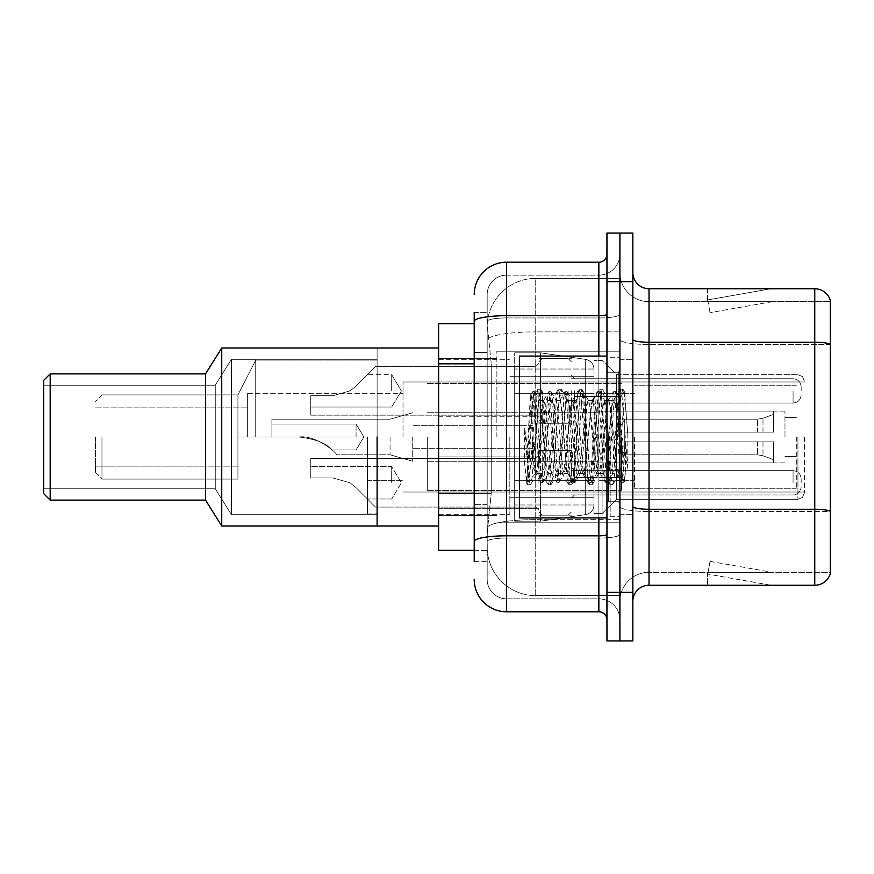 <?xml version="1.0" encoding="UTF-8"?>
<svg xmlns="http://www.w3.org/2000/svg" width="874" height="874" viewBox="0 0 874 874"><rect width="100%" height="100%" fill="white"/><g stroke="black" fill="none" stroke-linecap="round" stroke-linejoin="round"><path stroke-width="0.66" stroke-dasharray="4.37 3.28" d="M619.895 437L619.895 351.217L619.895 437M496.88 437L496.88 351.217L496.88 437M538.963 390.875L538.963 423.245L538.963 390.875M438.617 390.875L438.617 364.971L438.617 390.875M538.963 482.809L538.963 450.438L538.963 482.809M438.617 482.809L438.617 456.905L438.617 482.809M571.334 390.875L571.334 423.245L571.334 390.875M571.334 482.809L571.334 450.438L571.334 482.809M619.895 390.875L619.895 403.012L619.895 390.875M619.895 482.809L619.895 470.66L619.895 482.809M474.221 493.307L491.232 493.307L487.375 530.879L491.232 493.307L491.232 363.824L491.232 493.307L438.617 493.307L438.617 550.292L487.277 550.292L487.179 547.058A48.551 48.551 0 0 0 535.729 595.62L619.895 595.62L619.895 519.637L619.895 595.62L535.729 595.62L535.729 519.637L535.729 595.62A48.551 48.551 0 0 1 487.179 547.058L487.179 537.182L487.277 550.292L474.221 550.292M487.375 530.879L487.179 537.182L487.375 530.879M438.617 437L438.617 526.017L438.617 437M535.729 278.38L619.895 278.38L619.895 331.88L619.895 278.38L535.729 278.38A48.551 48.551 0 0 0 487.244 324.374L491.232 363.824L487.244 324.374A48.551 48.551 0 0 1 535.729 278.38L535.729 331.88L619.895 331.88L619.895 519.637L619.895 331.88L535.729 331.88L535.729 278.38A48.551 48.551 0 0 0 487.244 324.374M474.221 323.708L438.617 323.708L438.617 493.307M474.221 561.621L487.179 561.621L487.179 312.379L487.179 561.621L474.221 561.621L474.221 504.637L474.221 541.443A32.371 5.626 180 0 1 506.592 535.817L598.854 535.817L598.854 611.8A8.095 8.095 0 0 1 606.949 619.895L606.949 254.105L606.949 619.895M474.221 579.429A32.371 32.371 0 0 0 506.592 611.8L506.592 598.854A19.425 19.425 0 0 1 487.179 579.429L487.179 321.315L487.179 579.429A19.425 19.425 0 0 0 506.592 598.854L598.854 598.854L598.854 547.058L598.854 598.854L506.592 598.854L506.592 538.067L598.854 538.067L598.854 547.058L598.854 538.067A21.042 3.649 0 0 0 619.895 534.407L619.895 314.29L619.895 534.407A21.042 3.649 0 0 1 598.854 538.067L598.854 317.95L598.854 538.067L506.592 538.067L506.592 275.146L598.854 275.146A21.042 21.042 0 0 0 619.895 254.105L619.895 314.29L619.895 254.105A21.042 21.042 0 0 1 598.854 275.146L598.854 317.95L598.854 275.146A21.042 21.042 0 0 0 619.895 254.105M606.949 437L606.949 517.921L606.949 437M606.949 281.625L606.949 233.063L619.895 233.063L619.895 281.625L619.895 233.063L632.842 233.063L632.842 281.625L619.895 281.625L619.895 592.375L619.895 281.625L606.949 281.625L606.949 592.375L619.895 592.375L619.895 640.937L619.895 592.375L632.842 592.375L632.842 281.625M632.842 592.375L632.842 640.937L606.949 640.937L606.949 592.375M487.179 294.571A19.425 19.425 0 0 1 506.592 275.146A19.425 19.425 0 0 0 487.179 294.571L487.179 321.315L487.179 294.571A19.425 19.425 0 0 1 506.592 275.146L506.592 262.2A32.371 32.371 0 0 0 474.221 294.571A32.371 32.371 0 0 1 506.592 262.2L598.854 262.2A8.095 8.095 0 0 0 606.949 254.105A8.095 8.095 0 0 1 598.854 262.2L598.854 535.817A8.095 1.409 -0 0 0 606.949 534.407M506.592 611.8L598.854 611.8M474.221 352.495L474.221 504.637L474.221 312.379L474.221 352.495L487.179 352.495L474.221 352.495M474.221 312.379L487.179 312.379L474.221 312.379L474.221 541.443M506.592 275.146L598.854 275.146M619.895 619.895A21.042 21.042 0 0 0 598.854 598.854A21.042 21.042 0 0 1 619.895 619.895A21.042 21.042 0 0 0 598.854 598.854M632.842 437L632.842 359.312L632.842 437M610.183 437L610.183 516.305L610.183 437M619.895 520.511L619.895 339.429L619.895 520.511M632.842 506.461L632.842 339.429L632.842 506.461A16.18 2.808 0 0 0 649.021 509.269L814.765 509.269A16.18 2.808 180 0 1 830.3 511.301L649.021 511.519L649.021 572.306A29.137 29.137 0 0 0 619.895 601.443A29.137 29.137 0 0 1 649.021 572.306L830.3 572.306L830.3 300.394A16.18 16.18 0 0 0 814.765 288.748L814.765 585.252A16.18 16.18 0 0 0 830.3 573.606L830.3 520.511L830.3 572.306L649.021 572.306L649.021 288.748A16.18 16.18 0 0 1 632.842 272.557L632.842 339.429L632.842 272.557M619.895 272.557L619.895 339.429L619.895 272.557A29.137 29.137 0 0 0 649.021 301.694A29.137 29.137 0 0 1 619.895 272.557A29.137 29.137 0 0 0 649.021 301.694L649.021 511.519A29.137 5.058 0 0 1 619.895 506.461A29.137 5.058 0 0 0 649.021 511.519L649.021 301.694L830.3 301.694L649.021 301.694M769.95 585.056A12.946 12.946 0 0 0 772.19 585.252L707.448 585.252L772.19 585.252A12.946 12.946 0 0 1 769.95 585.056A12.946 12.946 0 0 0 772.19 585.252A12.946 12.946 0 0 1 769.95 585.056A12.946 12.946 0 0 0 772.19 585.252A12.946 12.946 0 0 1 769.95 585.056A12.946 12.946 0 0 0 772.19 585.252A12.946 12.946 0 0 1 769.95 585.056A12.946 12.946 0 0 0 772.19 585.252A12.946 12.946 0 0 1 769.95 585.056A12.946 12.946 0 0 0 772.19 585.252A12.946 12.946 0 0 1 769.95 585.056A12.946 12.946 0 0 0 772.19 585.252A12.946 12.946 0 0 1 769.95 585.056L707.787 574.098L769.95 585.056M707.448 572.306L707.448 585.252L707.448 572.306L708.093 572.306L707.787 574.098L708.093 572.306L707.448 572.306L707.448 585.252L707.448 572.306L708.093 572.306L707.787 574.098L708.093 572.306L707.448 572.306L707.448 585.252L707.448 572.306L708.093 572.306L707.787 574.098L708.093 572.306L707.448 572.306L707.448 585.252L707.448 572.306L708.093 572.306L707.787 574.098L708.093 572.306L707.448 572.306L707.448 585.252L707.448 572.306L708.093 572.306L707.787 574.098L708.093 572.306L707.448 572.306L707.448 585.252L707.448 572.306L708.093 572.306L707.787 574.098L708.093 572.306L707.448 572.306L707.448 585.252L707.448 572.306L708.093 572.306L707.787 574.098L708.093 572.306L707.448 572.306M814.765 585.252L649.021 585.252L649.021 511.519L830.3 511.519L830.3 301.694L830.3 344.487L649.021 344.487A29.137 5.058 0 0 1 619.895 339.429A29.137 5.058 0 0 0 649.021 344.487L830.3 344.487M830.3 300.394A16.18 16.18 0 0 0 814.765 288.748L649.021 288.748M772.19 288.748L707.448 288.748L772.19 288.748A12.946 12.946 0 0 0 769.95 288.944A12.946 12.946 0 0 1 772.19 288.748A12.946 12.946 0 0 0 769.95 288.944A12.946 12.946 0 0 1 772.19 288.748A12.946 12.946 0 0 0 769.95 288.944A12.946 12.946 0 0 1 772.19 288.748A12.946 12.946 0 0 0 769.95 288.944A12.946 12.946 0 0 1 772.19 288.748A12.946 12.946 0 0 0 769.95 288.944A12.946 12.946 0 0 1 772.19 288.748A12.946 12.946 0 0 0 769.95 288.944A12.946 12.946 0 0 1 772.19 288.748A12.946 12.946 0 0 0 769.95 288.944A12.946 12.946 0 0 1 772.19 288.748M632.842 601.443A16.18 16.18 0 0 1 649.021 585.252M772.19 572.306L708.093 572.306L772.19 572.306L708.093 572.306L772.19 572.306L708.093 572.306L772.19 572.306L708.093 572.306L772.19 572.306L708.093 572.306L772.19 572.306L708.093 572.306L772.19 572.306L708.093 572.306L772.19 572.306L710.027 561.348L708.093 572.306L710.027 561.348L708.093 572.306L710.027 561.348L708.093 572.306L710.027 561.348L708.093 572.306L710.027 561.348L708.093 572.306L710.027 561.348L708.093 572.306L710.027 561.348L708.093 572.306L710.027 561.348L772.19 572.306M708.093 301.694L707.448 301.694L708.093 301.694L707.448 301.694L708.093 301.694L707.448 301.694L708.093 301.694L707.448 301.694L708.093 301.694L707.448 301.694L708.093 301.694L707.448 301.694L708.093 301.694L707.448 301.694L708.093 301.694L707.787 299.902L769.95 288.944L707.787 299.902L708.093 301.694L707.787 299.902L769.95 288.944L707.787 299.902L708.093 301.694L707.787 299.902L769.95 288.944L707.787 299.902L708.093 301.694L707.787 299.902L769.95 288.944L707.787 299.902L708.093 301.694L707.787 299.902L769.95 288.944L707.787 299.902L708.093 301.694L707.787 299.902L769.95 288.944L707.787 299.902L708.093 301.694L707.787 299.902L769.95 288.944L707.787 299.902L708.093 301.694L772.19 301.694L708.093 301.694L772.19 301.694L708.093 301.694L772.19 301.694L708.093 301.694L772.19 301.694L708.093 301.694L772.19 301.694L708.093 301.694L772.19 301.694L708.093 301.694L772.19 301.694L708.093 301.694L710.027 312.652L708.093 301.694M707.448 288.748L707.448 301.694L707.448 288.748M772.19 301.694L710.027 312.652L772.19 301.694M606.949 517.921L519.549 517.921L519.549 356.079L519.549 489.779L519.549 356.079L606.949 356.079M616.651 437L616.651 374.684L616.651 499.316L616.651 374.684L616.651 499.316L616.651 374.684L616.651 499.316L616.651 437L616.651 464.64L618.442 474.921L624.637 392.437L627.783 434.258L627.783 468.617L622.113 437L616.651 413.489L616.651 437L616.651 374.684L616.651 499.316L616.651 437L613.963 468.683L612.608 473.588L616.651 473.588L616.651 437L619.218 397.845L624.353 481.279L625.413 472.823L625.413 443.413C622.747 464.87 619.83 474.932 616.651 473.588C615.307 471.425 613.952 459.221 612.608 437L609.91 405.317L608.566 400.412L607.212 405.317L601.815 468.683L600.471 473.588L599.127 468.683L593.73 405.317L592.375 400.412L591.032 405.317L585.635 468.683L584.28 473.588L582.936 468.683L577.539 405.317L576.195 400.412L574.841 405.317L569.444 468.683L568.1 473.588L566.756 468.683L561.359 405.317L560.005 400.412L558.661 405.317L553.264 468.683L551.92 473.588L550.565 468.683L545.168 405.317L543.825 400.412L542.47 405.317L539.771 437C538.428 459.221 537.084 471.425 535.729 473.588C534.844 472.157 533.992 459.964 533.162 437L530.409 395.354L528.038 437L526.967 481.978C529.557 474.735 532.474 459.746 535.729 437L535.729 471.96L536.745 473.588L541.88 473.588L540.165 468.683L532.79 397.91L526.596 482.721L524.608 464.17L524.608 428.216L525.962 437C528.912 456.665 532.168 468.322 535.729 471.96M612.608 473.588L611.265 468.683L605.868 405.317L604.852 400.707L603.169 405.317L597.772 468.683L596.429 473.588L595.074 468.683L589.677 405.317L588.333 400.412L586.978 405.317L581.592 468.683L580.238 473.588L578.894 468.683L573.497 405.317L572.142 400.412L570.798 405.317L565.402 468.683L564.058 473.588L562.703 468.683L557.306 405.317L555.962 400.412L554.608 405.317L549.222 468.683L547.867 473.588L546.523 468.683L541.126 405.317L539.771 400.412L538.428 405.317L535.729 437L535.511 473.511L540.514 482.109L539.444 476.275L534.047 397.725L532.692 391.65L531.348 397.725L526.967 464.323M616.651 473.588L621.436 482.109L620.365 476.275L614.968 397.725L613.624 391.65L612.27 397.725L606.873 476.275L605.529 482.35L604.174 476.275L598.788 397.725L597.434 391.65L596.09 397.725L590.693 476.275L589.065 482.109L587.994 476.275L582.597 397.725L581.254 391.65L579.899 397.725L574.502 476.275L572.885 482.109L571.814 476.275L566.418 397.725L565.063 391.65L563.719 397.725L558.322 476.275L556.694 482.109L555.624 476.275L550.227 397.725L548.883 391.65L547.528 397.725L542.131 476.275L540.514 482.109M625.413 443.413L623.064 476.275L621.436 482.109M625.413 472.823L624.014 482.109L622.386 476.275L616.989 397.725L615.646 391.65L614.291 397.725L608.905 476.275L607.55 482.35L606.206 476.275L600.809 397.725L599.455 391.65L598.111 397.725L592.714 476.275L591.37 482.35L590.016 476.275L584.619 397.725L583.275 391.65L581.92 397.725L576.534 476.275L575.179 482.35L573.836 476.275L568.439 397.725L567.084 391.65L565.74 397.725L560.343 476.275L558.999 482.35L557.645 476.275L552.248 397.725L550.904 391.65L549.549 397.725L544.163 476.275L542.809 482.35L541.465 476.275L536.068 397.725L534.713 391.65L533.369 397.725L527.972 476.275L526.967 481.978M804.408 437L804.408 492.838L804.408 437M247.637 437L247.637 393.3L247.637 437L367.408 437L237.925 437L247.637 437L247.637 393.3L247.637 437L367.408 437L367.408 513.879L367.408 437L255.721 437L255.721 360.121L255.721 437L367.408 437L367.408 480.7L367.408 437L237.925 437L237.925 479.083L237.925 394.917L237.925 437L255.721 437L237.925 437L237.925 466.137L237.925 437L247.637 437L247.637 393.3L247.637 437L367.408 437L367.408 513.879L367.408 437L255.721 437L255.721 360.121L255.721 437L367.408 437L367.408 480.7L367.408 437L237.925 437L237.925 479.083L237.925 394.917L237.925 437L255.721 437L237.925 437L237.925 466.137L237.925 437L247.637 437L247.637 393.3L247.637 437L367.408 437L367.408 513.879L367.408 437L255.721 437L255.721 360.121L255.721 437L367.408 437L367.408 480.7L367.408 437L237.925 437L237.925 479.083L237.925 394.917L237.925 437L255.721 437L237.925 437L237.925 466.137L237.925 437L247.637 437L247.637 407.863L247.637 437M403.012 437L403.012 381.971L403.012 437M95.495 437L95.495 472.605L95.495 437M101.963 437L101.963 479.083L101.963 437M377.12 437L377.12 526.017L377.12 347.983L377.12 526.017L377.12 347.983L221.734 347.983L221.734 526.017L221.734 347.983L221.734 526.017L221.734 347.983L221.734 526.017L221.734 347.983L205.554 373.875L205.554 500.125L221.734 526.017L221.734 347.983L377.12 347.983L377.12 526.017L221.734 526.017L377.12 526.017L377.12 347.983L377.12 526.017L377.12 347.983L377.12 526.017L377.12 347.983L377.12 513.879L377.12 347.983L221.734 347.983L205.554 373.875L50.179 373.875L50.179 500.125L50.179 373.875L50.179 500.125L50.179 373.875L50.179 500.125L50.179 373.875L43.7 380.354L43.7 493.646L50.179 500.125L50.179 373.875L205.554 373.875L205.554 500.125L50.179 500.125L205.554 500.125L205.554 373.875L205.554 500.125L221.734 526.017L377.12 526.017L377.12 437M509.837 437L509.837 514.688L509.837 437M593.992 437L593.992 513.551L593.992 437M602.088 437L602.088 513.551L602.088 437M796.312 437L796.312 488.795L796.312 437M634.458 437L634.458 488.795L634.458 437M784.983 437L784.983 411.108L784.983 437M598.854 437L598.854 480.7L598.854 437M427.288 437L427.288 490.412L427.288 437M621.512 437L621.512 490.412L621.512 437M593.992 480.7L593.992 369.025L593.992 393.3L514.688 393.3L514.688 521.166L514.688 480.7L593.992 480.7L593.992 504.975L593.992 369.025L593.992 393.3L514.688 393.3L514.688 504.975L514.688 480.7L593.992 480.7L593.992 504.975L593.992 369.025L593.992 393.3L514.688 393.3L514.688 521.166L514.688 480.7L593.992 480.7L593.992 504.975L593.992 369.025L593.992 393.3L514.688 393.3L514.688 504.975L514.688 480.7L540.58 480.7L540.58 352.834L540.58 393.3L514.688 393.3L514.688 352.834L514.688 521.166L514.688 480.7L593.992 480.7L593.992 504.997L593.992 369.003L593.992 393.3L514.688 393.3L514.688 504.975L514.688 480.7L593.992 480.7L593.992 504.997C593.577 510.219 590.802 513.42 585.678 514.6L585.678 480.7L593.992 480.7L593.992 504.997L593.992 369.003C593.577 363.781 590.802 360.58 585.678 359.4L585.678 514.6L585.678 480.7L593.992 480.7L593.992 504.997C593.577 510.219 590.802 513.42 585.678 514.6L585.678 480.7L540.58 480.7L540.58 521.166L540.58 352.834L540.58 393.3L514.688 393.3L514.688 352.834L514.688 521.166L514.688 480.7L593.992 480.7M356.079 437L356.079 424.054L356.079 437M271.912 437L299.072 437L271.912 437L271.912 419.192L271.912 437L299.072 437C315.306 434.804 336.075 452 336.654 454.808C336.108 452.066 315.383 434.804 299.072 437C315.306 434.804 336.075 452 336.654 454.808C336.108 452.066 315.383 434.804 299.072 437L271.912 437L299.072 437C315.569 439.065 326.57 443.38 332.087 449.946C326.515 443.347 315.503 439.032 299.072 437C315.569 439.065 326.57 443.38 332.087 449.946C326.515 443.347 315.503 439.032 299.072 437L271.912 437L271.912 419.192L271.912 437L299.072 437C315.306 434.804 336.075 452 336.654 454.808C336.108 452.066 315.383 434.804 299.072 437C315.306 434.804 336.075 452 336.654 454.808C336.108 452.066 315.383 434.804 299.072 437L271.912 437L299.072 437C315.569 439.065 326.57 443.38 332.087 449.946C326.515 443.347 315.503 439.032 299.072 437C315.569 439.065 326.57 443.38 332.087 449.946C326.515 443.347 315.503 439.032 299.072 437L271.912 437L271.912 419.192L271.912 437L299.072 437C315.306 434.804 336.075 452 336.654 454.808C336.108 452.066 315.383 434.804 299.072 437C315.306 434.804 336.075 452 336.654 454.808C336.108 452.066 315.383 434.804 299.072 437L271.912 437L299.072 437C315.569 439.065 326.57 443.38 332.087 449.946C326.515 443.347 315.503 439.032 299.072 437C315.569 439.065 326.57 443.38 332.087 449.946C326.515 443.347 315.503 439.032 299.072 437L271.912 437L271.912 419.192L271.912 437L299.072 437C315.306 434.804 336.075 452 336.654 454.808C336.108 452.066 315.383 434.804 299.072 437C315.306 434.804 336.075 452 336.654 454.808C336.108 452.066 315.383 434.804 299.072 437L271.912 437M574.579 437L574.579 477.466L574.579 437M532.495 437L532.495 461.275L532.495 437M412.725 437L412.725 461.275L412.725 437M390.066 437L390.066 454.808L390.066 437M624.746 437L624.746 419.192L624.746 441.851L624.746 432.149L624.746 441.851L773.654 441.851L773.654 462.892L773.654 441.851L624.746 441.851L773.654 441.851L773.654 459.658L773.654 441.851L624.746 441.851L624.746 454.808L624.746 432.149L773.654 432.149L773.654 411.108L773.654 432.149L624.746 432.149L773.654 432.149L773.654 414.342L773.654 432.149L624.746 432.149L624.746 419.192L624.746 441.851L624.746 432.149L624.746 441.851L773.654 441.851L773.654 462.892L773.654 441.851L624.746 441.851L773.654 441.851L773.654 459.658L773.654 441.851L624.746 441.851L624.746 454.808L624.746 432.149L773.654 432.149L773.654 411.108L773.654 432.149L624.746 432.149L773.654 432.149L773.654 414.342L773.654 432.149L624.746 432.149L624.746 419.192L624.746 441.851L624.746 432.149L624.746 441.851L773.654 441.851L773.654 462.892L773.654 441.851L624.746 441.851L773.654 441.851L773.654 459.658L773.654 441.851L624.746 441.851L624.746 454.808L624.746 432.149L773.654 432.149L773.654 411.108L773.654 432.149L624.746 432.149L773.654 432.149L773.654 414.342L773.654 432.149L624.746 432.149L624.746 419.192L624.746 441.851L624.746 432.149L624.746 441.851L773.654 441.851L773.654 462.892L773.654 441.851L624.746 441.851L773.654 441.851L773.654 459.658L773.654 441.851L624.746 441.851L624.746 454.808L624.746 437M597.237 437L597.237 477.466L597.237 437M377.12 514.688L231.446 514.688L231.446 359.312L231.446 514.688L231.446 359.312L231.446 514.688L231.446 359.312L231.446 514.688L231.446 359.312L231.446 514.688L215.266 488.795L215.266 385.205L231.446 359.312L377.12 359.312L377.12 514.688L377.12 359.312L231.446 359.312L215.266 385.205L43.7 385.205L43.7 488.795L43.7 385.205L43.7 488.795L43.7 385.205L43.7 488.795L43.7 385.205L43.7 488.795L43.7 385.205L215.266 385.205L215.266 488.795L43.7 488.795L215.266 488.795L231.446 514.688L377.12 514.688L377.12 359.312L377.12 514.688L231.446 514.688L215.266 488.795L215.266 385.205L215.266 488.795L215.266 385.205L231.446 359.312L377.12 359.312L377.12 514.688L377.12 359.312L231.446 359.312L215.266 385.205L43.7 385.205L215.266 385.205L215.266 488.795L43.7 488.795L215.266 488.795L231.446 514.688L377.12 514.688L377.12 359.312L377.12 514.688M50.179 500.125L43.7 493.646L43.7 380.354L43.7 493.646L43.7 380.354L43.7 493.646L50.179 500.125L205.554 500.125L205.554 373.875L221.734 347.983M616.651 413.489L615.536 405.317L613.821 400.412L612.106 405.317L605.256 468.683L603.541 473.588L601.836 468.683L594.976 405.317L593.271 400.412L592.725 400.871L591.556 405.317L584.706 468.683L582.991 473.588L581.276 468.683L574.426 405.317L572.71 400.412L572.175 400.871L570.995 405.317L564.145 468.683L562.43 473.588L560.726 468.683L553.876 405.317L552.16 400.412L550.445 405.317L543.595 468.683L541.88 473.588M616.651 464.64L610.402 405.317L608.686 400.412L606.971 405.317L600.121 468.683L598.406 473.588L596.691 468.683L589.841 405.317L588.126 400.412L586.421 405.317L579.56 468.683L577.856 473.588L576.141 468.683L569.291 405.317L567.576 400.412L565.86 405.317L559.01 468.683L557.295 473.588L555.58 468.683L548.73 405.317L547.015 400.412L545.31 405.317L538.45 468.683L536.745 473.588M535.729 425.583L535.729 437M627.783 468.617L621.96 395.682L620.245 389.291L618.53 395.682L611.68 478.318L609.965 484.709L608.26 478.318L601.399 395.682L599.695 389.291L597.98 395.682L591.13 478.318L589.415 484.709L587.699 478.318L580.849 395.682L579.134 389.291L577.419 395.682L570.569 478.318L568.854 484.709L567.15 478.318L560.289 395.682L558.584 389.291L556.869 395.682L550.019 478.318L548.304 484.709L546.589 478.318L539.739 395.682L538.023 389.291L536.308 395.682L529.458 478.318L527.328 484.36L524.608 464.17M627.783 434.258L624.528 395.682L622.812 389.291L621.108 395.682L614.247 478.318L612.543 484.709L610.828 478.318L603.978 395.682L602.262 389.291L600.547 395.682L593.697 478.318L591.982 484.709L590.267 478.318L583.417 395.682L581.702 389.291L579.997 395.682L573.136 478.318L571.432 484.709L569.717 478.318L562.867 395.682L561.152 389.291L559.436 395.682L552.587 478.318L550.871 484.709L549.156 478.318L542.306 395.682L540.591 389.291L538.887 395.682L532.026 478.318L530.321 484.709L528.606 478.318L524.608 428.216M50.179 373.875L43.7 380.354L43.7 493.646L43.7 380.354L50.179 373.875L205.554 373.875L205.554 500.125L221.734 526.017M540.58 437L540.58 352.834L540.58 393.3L585.678 393.3L540.58 393.3L540.58 352.834L540.58 437M593.992 393.3L585.678 393.3L585.678 359.4L585.678 514.6L585.678 480.7L540.58 480.7L540.58 521.166L540.58 480.7L514.688 480.7L514.688 504.975L514.688 369.025L514.688 393.3L593.992 393.3L585.678 393.3L585.678 359.4L585.678 514.6L540.58 521.166L514.688 521.166L540.58 521.166L585.678 514.6C590.802 513.42 593.577 510.219 593.992 504.997L593.992 369.003C593.577 363.781 590.802 360.58 585.678 359.4L585.678 514.6L540.58 521.166L514.688 521.166L540.58 521.166L585.678 514.6C590.802 513.42 593.577 510.219 593.992 504.997L593.992 369.003C593.577 363.781 590.802 360.58 585.678 359.4L540.58 352.834L514.688 352.834L540.58 352.834L585.678 359.4L540.58 352.834L514.688 352.834L540.58 352.834L585.678 359.4C590.802 360.58 593.577 363.781 593.992 369.003L593.992 393.3M237.925 437L237.925 479.083L237.925 394.917L237.925 437L255.721 437L255.721 360.121L255.721 437L367.408 437L367.408 513.879L367.408 437L237.925 437L237.925 466.137L237.925 437M367.408 437L367.408 480.7L367.408 437M624.746 432.149L773.654 432.149L773.654 411.108L773.654 432.149L624.746 432.149L773.654 432.149L773.654 414.342L773.654 432.149L624.746 432.149M299.072 437C315.569 439.065 326.57 443.38 332.087 449.946C326.515 443.347 315.503 439.032 299.072 437C315.569 439.065 326.57 443.38 332.087 449.946C326.515 443.347 315.503 439.032 299.072 437M215.266 488.795L215.266 385.205L215.266 488.795M438.617 347.983L377.12 347.983L438.617 347.983L377.12 347.983L377.12 526.017L438.617 526.017M205.554 500.125L205.554 373.875M355.849 487.43L350.004 482.809L355.849 487.43L375.492 507.084L355.849 487.43L375.492 507.084L355.849 487.43L350.004 482.809L332.95 477.947L350.004 482.809L355.849 487.43L350.004 482.809L332.95 477.947L310.751 477.947L310.751 458.522L310.751 477.947L332.95 477.947L350.004 482.809L355.849 487.43L375.492 507.084L355.849 487.43L375.492 507.084L355.849 487.43L350.004 482.809L332.95 477.947L310.751 477.947L310.751 466.618L310.751 477.947L332.95 477.947L350.004 482.809L355.849 487.43M391.683 482.809L391.683 466.618L391.683 482.809M801.163 482.809L801.163 478.755L801.163 482.809M332.95 477.947L310.751 477.947L310.751 458.522L310.751 477.947L332.95 477.947L350.004 482.809L332.95 477.947L310.751 477.947L310.751 466.618L310.751 477.947L332.95 477.947M355.849 386.242L350.004 390.875L355.849 386.242L375.492 366.599L355.849 386.242L375.492 366.599L355.849 386.242L350.004 390.875L332.95 395.725L350.004 390.875L355.849 386.242L350.004 390.875L332.95 395.725L310.751 395.725L310.751 415.15L310.751 395.725L332.95 395.725L350.004 390.875L355.849 386.242L375.492 366.599L355.849 386.242L375.492 366.599L355.849 386.242L350.004 390.875L332.95 395.725L310.751 395.725L310.751 407.055L310.751 395.725L332.95 395.725L350.004 390.875L355.849 386.242L350.004 390.875L332.95 395.725L310.751 395.725L310.751 415.15L310.751 395.725L332.95 395.725L350.004 390.875L355.849 386.242L375.492 366.599L355.849 386.242L375.492 366.599L355.849 386.242L350.004 390.875L332.95 395.725L310.751 395.725L310.751 407.055L310.751 395.725L332.95 395.725L350.004 390.875L355.849 386.242M391.683 390.875L391.683 374.684L391.683 390.875M801.163 390.875L801.163 386.821L801.163 390.875M332.95 395.725L310.751 395.725L310.751 415.15L310.751 395.725L332.95 395.725L350.004 390.875L332.95 395.725L310.751 395.725L310.751 407.055L310.751 395.725L332.95 395.725M535.729 519.637A48.551 8.434 180 0 0 487.758 526.76A48.551 8.434 180 0 1 535.729 519.637L619.895 519.637L535.729 519.637L535.729 331.88L535.729 519.637M488.446 338.402A48.551 8.434 180 0 1 535.729 331.88A48.551 8.434 180 0 0 488.446 338.402M487.179 547.058A48.551 48.551 0 0 0 535.729 595.62M474.221 363.824L438.617 363.824M474.221 321.315A32.371 5.626 180 0 1 506.592 315.7L598.854 315.7A8.095 1.409 -0 0 0 606.949 314.29M598.854 517.921L598.854 356.079M506.592 317.95L598.854 317.95A21.042 3.649 0 0 0 619.895 314.29A21.042 3.649 0 0 1 598.854 317.95L506.592 317.95A19.425 3.376 180 0 0 487.179 321.315A19.425 3.376 180 0 1 506.592 317.95M506.592 538.067A19.425 3.376 180 0 0 487.179 541.443A19.425 3.376 180 0 1 506.592 538.067M506.592 598.854A19.425 19.425 0 0 1 487.179 579.429M487.179 504.637L474.221 504.637L487.179 504.637M632.842 339.429A16.18 2.808 0 0 0 649.021 342.247L814.765 342.247A16.18 2.808 180 0 1 830.3 344.269M619.895 601.443A29.137 29.137 0 0 1 649.021 572.306M618.279 437L618.279 372.258L618.279 437M608.566 437L608.566 501.742L608.566 437M797.929 437L797.929 499.316L797.929 437M763.002 441.851L763.002 455.78L763.002 441.851M757.463 441.851L757.463 454.808L757.463 441.851M763.002 432.149L763.002 418.22L763.002 432.149M757.463 432.149L757.463 419.192L757.463 432.149M585.678 393.3L585.678 359.4L585.678 393.3M574.579 482.809L574.579 470.66L574.579 482.809M568.1 482.809L568.1 450.438L568.1 482.809M542.208 482.809L542.208 450.438L542.208 482.809M535.729 482.809L535.729 458.522L535.729 482.809M793.079 482.809L793.079 470.66L793.079 482.809M574.579 390.875L574.579 403.012L574.579 390.875M568.1 390.875L568.1 423.245L568.1 390.875M542.208 390.875L542.208 423.245L542.208 390.875M535.729 390.875L535.729 415.15L535.729 390.875M793.079 390.875L793.079 403.012L793.079 390.875M496.88 351.217L619.895 351.217L496.88 351.217M438.617 364.971L538.963 364.971M438.617 456.905L538.963 456.905L438.617 456.905M538.963 358.504L571.334 358.504M538.963 450.438L571.334 450.438L538.963 450.438M571.334 378.737L619.895 378.737M571.334 470.66L619.895 470.66L571.334 470.66M438.617 358.504L496.88 358.504L438.617 358.504M438.617 515.496L496.88 515.496L438.617 515.496M571.334 494.946L619.895 494.946L571.334 494.946M571.334 403.012L619.895 403.012M538.963 515.179L571.334 515.179L538.963 515.179M538.963 423.245L571.334 423.245M438.617 508.701L538.963 508.701L438.617 508.701M438.617 416.767L538.963 416.767M496.88 522.783L619.895 522.783L496.88 522.783M606.949 372.258L619.895 372.258L606.949 372.258M606.949 501.742L619.895 501.742L606.949 501.742M619.895 359.312L632.842 359.312L619.895 359.312M610.183 516.305L619.895 516.305L610.183 516.305M610.183 357.695L619.895 357.695L610.183 357.695M619.895 514.688L632.842 514.688L619.895 514.688M618.279 372.258L619.895 370.642L618.279 372.258L608.566 372.258L606.949 370.642L608.566 372.258L618.279 372.258M608.566 501.742L618.279 501.742L619.895 503.358L618.279 501.742L608.566 501.742L606.949 503.358L608.566 501.742M530.594 395.277L533.118 397.801M539.771 400.412L543.825 400.412M555.962 400.412L560.005 400.412M572.142 400.412L576.195 400.412M588.333 400.412L592.375 400.412M604.513 400.412L608.566 400.412M547.867 473.588L551.92 473.588M564.058 473.588L568.1 473.588M580.238 473.588L584.28 473.588M596.429 473.588L600.471 473.588M619.218 397.845L624.637 392.437M624.353 481.279L618.115 475.052M535.729 473.588L526.596 482.721M621.709 482.35L623.741 482.35M613.624 391.65L615.646 391.65M605.529 482.35L607.55 482.35M597.434 391.65L599.455 391.65M589.338 482.35L591.37 482.35M581.254 391.65L583.275 391.65M573.158 482.35L575.179 482.35M565.063 391.65L567.084 391.65M556.967 482.35L558.999 482.35M548.883 391.65L550.904 391.65M540.788 482.35L542.809 482.35M532.692 391.65L534.713 391.65M619.426 397.921L615.919 391.891M624.528 481.224L624.014 482.109M607.823 482.109L612.947 473.293M599.739 391.891L604.852 400.707M591.643 482.109L596.767 473.293M583.548 391.891L588.672 400.707M575.453 482.109L580.576 473.293M567.368 391.891L572.481 400.707M559.273 482.109L564.396 473.293M551.177 391.891L556.301 400.707M543.082 482.109L548.206 473.293M534.997 391.891L540.11 400.707M608.228 400.707L613.34 391.891M600.132 473.293L605.256 482.109M592.037 400.707L597.161 391.891M583.941 473.293L589.065 482.109M575.857 400.707L580.981 391.891M567.761 473.293L572.885 482.109M559.666 400.707L564.79 391.891M551.57 473.293L556.694 482.109M543.486 400.707L548.61 391.891M530.409 395.354L532.419 391.891M797.929 499.316L802.474 497.448L804.408 492.838L802.474 497.448L797.929 499.316L802.474 497.448L804.408 492.838L802.474 497.448L797.929 499.316L616.651 499.316L602.088 513.551L593.992 513.551L602.088 513.551L616.651 499.316L797.929 499.316L616.651 499.316L602.088 513.551L593.992 513.551L602.088 513.551L616.651 499.316L797.929 499.316M247.637 393.3L403.012 393.3L247.637 393.3M95.495 407.863L247.637 407.863L95.495 407.863M95.495 472.605L101.963 479.083L237.925 479.083L101.963 479.083L237.925 479.083L101.963 479.083L95.495 472.605M367.408 513.879L377.12 513.879L367.408 513.879M438.617 514.688L509.837 514.688L438.617 514.688M509.837 497.699L593.992 497.699L509.837 497.699M403.012 381.971L804.408 381.971L403.012 381.971M403.012 492.029L804.408 492.029L403.012 492.029M616.651 374.684L797.929 374.684L802.474 376.552L804.408 381.162L802.474 376.552L797.929 374.684L802.474 376.552L804.408 381.162L802.474 376.552L797.929 374.684L616.651 374.684L602.088 360.449L593.992 360.449L602.088 360.449L616.651 374.684L797.929 374.684L616.651 374.684L602.088 360.449L593.992 360.449L602.088 360.449L616.651 374.684M509.837 376.301L593.992 376.301L509.837 376.301M438.617 359.312L509.837 359.312L438.617 359.312M255.721 360.121L377.12 360.121L255.721 360.121L377.12 360.121L255.721 360.121L237.925 394.917L255.721 360.121M101.963 394.917L237.925 394.917L101.963 394.917L237.925 394.917L101.963 394.917L95.495 401.395L101.963 394.917M95.495 466.137L237.925 466.137L95.495 466.137M367.408 480.7L403.012 480.7L367.408 480.7M796.312 488.795L634.458 488.795L796.312 488.795M784.983 417.575L796.312 417.575L784.983 417.575M634.458 480.7L598.854 480.7L634.458 480.7M784.983 411.108L598.854 411.108L784.983 411.108M796.312 385.205L634.458 385.205L796.312 385.205M784.983 456.425L796.312 456.425L784.983 456.425M634.458 393.3L598.854 393.3L634.458 393.3M784.983 462.892L598.854 462.892L784.983 462.892M427.288 490.412L621.512 490.412L427.288 490.412M427.288 412.725L598.854 412.725L427.288 412.725M598.854 396.534L621.512 396.534L598.854 396.534M427.288 383.588L621.512 383.588L427.288 383.588M427.288 461.275L598.854 461.275L427.288 461.275M598.854 477.466L621.512 477.466L598.854 477.466M593.992 369.025L514.688 369.025L593.992 369.025M593.992 504.975L514.688 504.975L593.992 504.975M363.857 437L356.079 424.054L271.912 424.054L356.079 424.054L271.912 424.054L356.079 424.054L363.857 437L356.079 449.946L332.087 449.946L356.079 449.946L332.087 449.946L356.079 449.946L363.857 437L356.079 424.054L363.857 437L356.079 449.946L363.857 437M574.579 461.275L532.495 461.275L574.579 461.275M532.495 448.329L412.725 448.329L532.495 448.329M390.066 454.808L412.725 461.275L390.066 454.808L336.654 454.808L390.066 454.808L412.725 461.275L390.066 454.808L336.654 454.808L390.066 454.808M614.051 437L624.746 419.192L757.463 419.192L624.746 419.192L614.051 437L624.746 454.808L757.463 454.808L763.002 455.78L773.654 459.658L763.002 455.78L773.654 459.658L763.002 455.78L757.463 454.808L624.746 454.808L614.051 437L624.746 419.192L757.463 419.192L624.746 419.192L614.051 437L624.746 454.808L757.463 454.808L763.002 455.78L757.463 454.808L624.746 454.808L614.051 437M773.654 462.892L597.237 462.892L773.654 462.892M597.237 477.466L574.579 477.466L597.237 477.466M597.237 396.534L574.579 396.534L597.237 396.534M773.654 411.108L597.237 411.108L773.654 411.108M763.002 418.22L773.654 414.342L763.002 418.22L757.463 419.192L763.002 418.22L773.654 414.342L763.002 418.22L757.463 419.192L763.002 418.22M390.066 419.192L271.912 419.192L390.066 419.192L412.725 412.725L390.066 419.192L271.912 419.192L390.066 419.192L412.725 412.725L390.066 419.192M532.495 425.671L412.725 425.671L532.495 425.671M574.579 412.725L532.495 412.725L574.579 412.725M547.015 400.412L552.16 400.412M567.576 400.412L572.71 400.412M588.126 400.412L593.271 400.412M608.686 400.412L613.821 400.412M557.295 473.588L562.43 473.588M577.856 473.588L582.991 473.588M598.406 473.588L603.541 473.588M620.245 389.291L622.812 389.291M609.965 484.709L612.543 484.709M599.695 389.291L602.262 389.291M589.415 484.709L591.982 484.709M579.134 389.291L581.702 389.291M568.854 484.709L571.432 484.709M558.584 389.291L561.152 389.291M548.304 484.709L550.871 484.709M538.023 389.291L540.591 389.291M527.743 484.709L530.321 484.709M618.453 474.932L612.958 484.36M624.921 392.535L623.238 389.64M602.678 389.64L609.222 400.871M592.408 484.36L598.952 473.129M582.128 389.64L588.672 400.871M571.847 484.36L578.391 473.129M561.567 389.64L568.111 400.871M551.297 484.36L557.841 473.129M541.017 389.64L547.561 400.871M530.736 484.36L537.281 473.129M613.286 400.871L619.83 389.64M603.005 473.129L609.549 484.36M592.725 400.871L599.269 389.64M582.445 473.129L589 484.36M572.175 400.871L578.719 389.64M561.895 473.129L568.439 484.36M551.614 400.871L558.158 389.64M541.334 473.129L547.889 484.36M532.79 397.91L537.608 389.64M526.323 482.623L527.328 484.36M391.683 498.988L367.408 498.988L391.683 498.988L401.406 482.809L391.683 466.618L310.751 466.618L391.683 466.618L401.406 482.809L391.683 498.988M574.579 494.946L571.334 498.18L574.579 494.946L793.079 494.946C797.94 494.509 800.639 491.811 801.163 486.851C800.639 491.811 797.94 494.509 793.079 494.946L574.579 494.946M568.1 450.438L571.334 453.672L568.1 450.438L542.208 450.438L538.963 453.672L542.208 450.438L568.1 450.438M535.729 507.084L538.963 510.318L535.729 507.084L375.492 507.084L535.729 507.084M310.751 458.522L535.729 458.522L538.963 455.288L535.729 458.522L310.751 458.522M793.079 470.66C797.94 471.097 800.639 473.795 801.163 478.755C800.639 473.795 797.94 471.097 793.079 470.66L574.579 470.66L571.334 467.426L574.579 470.66L793.079 470.66M542.208 515.179L568.1 515.179L571.334 511.935L568.1 515.179L542.208 515.179L538.963 511.935L542.208 515.179M310.751 407.055L391.683 407.055L310.751 407.055L391.683 407.055L401.406 390.875L391.683 374.684L401.406 390.875L391.683 407.055L401.406 390.875L391.683 374.684L367.408 374.684M571.334 375.492L574.579 378.737L793.079 378.737L574.579 378.737L571.334 375.492L574.579 378.737L793.079 378.737C797.94 379.163 800.639 381.862 801.163 386.821C800.639 381.862 797.94 379.163 793.079 378.737C797.94 379.163 800.639 381.862 801.163 386.821M538.963 420.001L542.208 423.245L568.1 423.245L542.208 423.245L538.963 420.001L542.208 423.245L568.1 423.245L571.334 420.001M375.492 366.599L535.729 366.599L375.492 366.599L535.729 366.599L538.963 363.355M310.751 415.15L535.729 415.15L310.751 415.15L535.729 415.15L538.963 418.384M571.334 406.246L574.579 403.012L793.079 403.012L574.579 403.012L571.334 406.246L574.579 403.012L793.079 403.012C797.94 402.575 800.639 399.877 801.163 394.917C800.639 399.877 797.94 402.575 793.079 403.012C797.94 402.575 800.639 399.877 801.163 394.917M538.963 361.738L542.208 358.504L568.1 358.504L542.208 358.504L538.963 361.738L542.208 358.504L568.1 358.504L571.334 361.738"/><path stroke-width="1.31" d="M474.221 323.708L438.617 323.708L438.617 550.292L474.221 550.292M474.221 561.621L474.221 312.379M606.949 592.375L606.949 640.937L619.895 640.937L619.895 592.375L619.895 640.937L632.842 640.937L632.842 592.375L619.895 592.375L619.895 281.625L619.895 592.375L606.949 592.375L606.949 281.625L619.895 281.625L619.895 233.063L619.895 281.625L632.842 281.625L632.842 592.375M632.842 281.625L632.842 233.063L606.949 233.063L606.949 281.625M474.221 294.571A32.371 32.371 0 0 1 506.592 262.2L506.592 611.8L598.854 611.8L598.854 517.921M506.592 262.2L598.854 262.2A8.095 8.095 0 0 0 606.949 254.105M606.949 619.895A8.095 8.095 0 0 0 598.854 611.8M506.592 611.8A32.371 32.371 0 0 1 474.221 579.429M632.842 601.443A16.18 16.18 0 0 1 649.021 585.252L814.765 585.252L814.765 288.748L649.021 288.748A16.18 16.18 0 0 1 632.842 272.557A16.18 16.18 0 0 0 649.021 288.748L649.021 585.252M830.3 300.394A16.18 16.18 0 0 0 814.765 288.748A16.18 16.18 0 0 1 830.3 300.394L830.3 573.606A16.18 16.18 0 0 1 814.765 585.252M830.3 344.487L830.3 511.301A16.18 2.808 180 0 0 814.765 509.269L649.021 509.269A16.18 2.808 0 0 1 632.842 506.461M606.949 356.079L519.549 356.079L519.549 517.921L606.949 517.921M377.12 437L377.12 526.017L377.12 437M438.617 347.983L221.734 347.983L221.734 526.017L438.617 526.017M221.734 347.983L205.554 373.875L205.554 500.125L221.734 526.017M205.554 373.875L50.179 373.875L50.179 500.125L205.554 500.125M50.179 373.875L43.7 380.354L43.7 493.646L50.179 500.125M474.221 363.824L438.617 363.824M474.221 493.307L438.617 493.307M606.949 534.407A8.095 1.409 0 0 1 598.854 535.817L506.592 535.817A32.371 5.626 180 0 0 474.221 541.443M474.221 321.315A32.371 5.626 180 0 1 506.592 315.7L598.854 315.7L598.854 262.2M598.854 356.079L598.854 315.7A8.095 1.409 0 0 0 606.949 314.29M830.3 344.269A16.18 2.808 180 0 0 814.765 342.247L649.021 342.247A16.18 2.808 0 0 1 632.842 339.429"/></g></svg>
